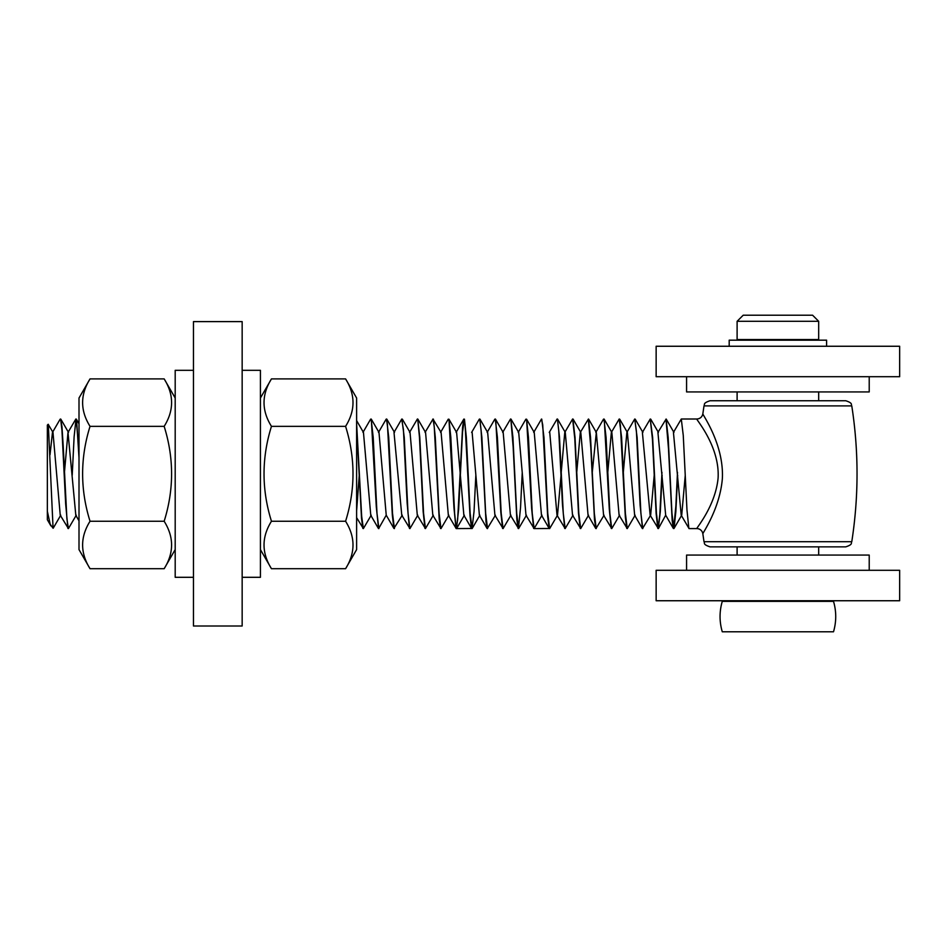 <?xml version="1.0" encoding="UTF-8"?>
<svg xmlns="http://www.w3.org/2000/svg" width="947" height="947" viewBox="0 0 947 947"><rect width="100%" height="100%" fill="white"/><g stroke="black" fill="none" stroke-linecap="round" stroke-linejoin="round"><path stroke-width="1.42" d="M737.109 321.305L743.194 315.221L812.597 315.221L818.682 321.305L818.682 339.571L737.109 339.571L737.109 321.305L818.682 321.305M823.428 601.345L833.514 601.345C836.461 611.49 836.461 621.634 833.514 631.779L722.277 631.779C719.318 621.634 719.318 611.49 722.277 601.345L823.428 601.345M656.141 600.741L656.141 570.295L899.65 570.295L899.65 600.741L656.141 600.741M899.65 346.259L899.65 376.705L656.141 376.705L656.141 346.259L899.65 346.259M541.992 515.192L534.12 528.592L549.497 528.497M533.717 432.4L541.495 419.048L542.726 424.812L547.662 516.364L549.153 528.426L541.483 515.192L534.226 432.412L526.556 419.178L528.45 437.372L532.238 513.298L534.12 528.592L525.964 515.192M475.844 475.264L474.033 511.558L472.032 528.592L470.138 513.286L466.35 437.372L464.456 419.178L462.515 432.175L458.644 509.391L456.501 528.592L471.878 528.485M456.359 528.485L457.673 519.181L462.598 427.121L463.829 419.083L465.072 424.386L469.996 515.76L471.535 528.426L463.864 515.192L456.608 432.412L448.937 419.19L450.831 437.384L454.607 513.298L456.205 528.592L448.345 515.204L441.089 432.412L432.945 419.012M76.269 515.192L68.409 528.592L60.241 515.204M68.409 528.592L66.894 518.696L63.189 445.694L61.957 426.6L60.608 419.012M50.025 454.69L52.476 432.412L60.146 419.19L60.726 419.687L61.957 430.388L65.663 503.934L67.912 528.438M79.003 451.399L76.162 419.024M76.009 419.119L74.115 436.804L72.221 475.264M75.807 515.263L67.995 432.412L75.867 419.012L76.754 422.528L79.003 457.721M371.224 515.192L363.364 528.592L356.617 517.642M363.364 528.592L361.671 516.316L356.617 423.569M356.617 426.623L361.517 518.293L362.867 528.426M378.48 432.412L386.175 419.142L387.406 423.984L392.33 515.132L393.905 528.426L386.234 515.192L378.634 528.592M378.883 528.592L376.989 513.298L373.213 437.407L371.117 419.024M362.973 432.388L370.644 419.142L371.378 420.338L376.314 507.083L378.575 528.604M402.274 515.192L393.905 528.426M394.414 528.592L392.52 513.286L388.732 437.36L386.613 419.012M417.793 515.204L409.933 528.604L401.765 515.204L393.999 432.412L401.67 419.178L403.434 429.618L407.127 502.845L409.435 528.438M409.933 528.604L408.039 513.298L404.262 437.419L401.871 419.012M433.324 515.192L425.452 528.592L417.296 515.192L410.039 432.412L402.368 419.19M425.452 528.592L423.569 513.286L419.781 437.372L417.698 419.012L419.45 437.052L423.155 511.629L424.954 528.426M409.53 432.412L417.39 419.012M440.947 528.592L432.815 515.204L425.558 432.412L417.887 419.178M448.842 515.204L440.982 528.604L439.088 513.298L435.3 437.407L433.418 419.178M425.061 432.4L433.016 419.059L434.247 426.801L439.183 518.838L440.485 528.426M440.568 432.412L448.251 419.19L449.044 420.634L453.968 507.781L456.016 528.426M495.411 515.204L487.279 528.592M487.551 528.592L485.657 513.298L481.881 437.407L479.786 419.024M471.63 432.412L479.3 419.178L479.857 419.628L481.088 430.187L486.024 521.998L487.243 528.604M510.942 515.192L503.082 528.592L494.914 515.192L487.658 432.412L479.987 419.19M503.082 528.592L501.188 513.286L497.4 437.36L495.281 419.012M487.149 432.412L494.819 419.178L495.885 422.409L500.821 512.303L502.585 528.426M526.461 515.204L518.601 528.604L510.433 515.204L503.177 432.412L495.506 419.178M518.601 528.604L516.707 513.298L512.931 437.419L510.835 419.012L513.144 446.83L516.837 519.37L518.104 528.438M502.679 432.412L510.54 419.012M518.447 528.485L520.542 507.521L522.247 472.352M518.198 432.412L525.869 419.19L526.71 420.87L531.634 508.527L533.635 528.426M561.05 475.264L557.511 515.204L549.651 528.604L547.757 513.298L543.969 437.407L541.731 419.119M573.042 515.192L565.17 528.592L557.014 515.204L549.745 432.412M565.17 528.592L563.276 513.298L559.499 437.396L557.416 419.012L558.754 430.767L562.459 504.443L564.684 528.438M549.248 432.412L557.108 419.012M588.561 515.192L580.7 528.592L572.533 515.192L565.276 432.412L557.605 419.19M580.7 528.592L578.806 513.286L575.018 437.372L572.899 419.012M561.228 472.352L564.767 432.412L572.627 419.012L574.782 438.485L578.475 512.978L580.203 528.426M604.079 515.204L595.935 528.592M596.219 528.592L594.325 513.298L590.549 437.419L588.454 419.024M576.747 472.352L580.298 432.412L588.347 419.166L590.81 447.659L594.503 519.891L595.912 528.592M619.61 515.192L611.75 528.592L603.582 515.192L596.326 432.412L592.277 472.352M611.75 528.592L609.856 513.286L606.068 437.36L603.961 419.012M595.817 432.412L603.488 419.19L604.364 421.119L609.3 509.249L611.253 528.426M627.234 528.592L619.101 515.192L611.845 432.412L604.174 419.178M635.129 515.204L627.269 528.604L625.375 513.298L621.599 437.419L619.231 419.012L620.392 425.239L625.328 516.955L626.772 528.426M607.796 472.352L611.348 432.4L619.208 419.012M654.199 475.264L650.66 515.192L642.516 528.592M642.788 528.592L640.906 513.298L637.118 437.372L634.727 419.012L636.42 431.358L640.113 505.225L642.492 528.604M623.327 472.352L626.867 432.412L634.727 419.012M658.295 528.592L650.151 515.192L642.386 432.412L650.246 419.012L652.447 439.219L656.141 513.629L657.822 528.426M662.131 475.264L660.319 511.558L658.319 528.604L656.425 513.298L652.637 437.396L650.246 419.012M677.661 475.264L675.85 511.522L674.039 528.426L673.341 528.438L665.682 515.204L657.916 432.412L666.001 419.249L668.475 448.499L672.169 520.4L673.341 528.438M673.838 528.592L671.956 513.298L668.168 437.396L666.084 419.024M658.165 528.497L659.846 514.28L661.965 472.352M702.852 413.756L704 405.896L851.779 405.896C858.787 451.174 858.787 496.441 851.779 541.708L704 541.708L702.852 533.859C702.058 533.788 719.862 509.32 722.372 478.448C724.017 443.634 701.763 413.732 702.863 413.756C702.153 417 700.141 418.752 696.826 419.024C695.666 419 719.921 446.274 718.098 478.046C715.411 506.207 695.974 528.533 696.826 528.592L689.061 528.592L681.201 515.192L673.435 432.412L681.295 419.012L683.261 435.431L686.966 509.971L688.871 528.426M696.826 419.012L681.295 419.012M673.696 528.485L675.862 505.994L677.484 472.352M685.249 475.264L681.71 515.192L674.039 528.426M658.508 528.426L665.682 515.204M634.644 515.227L627.376 432.412L619.705 419.178M595.722 528.438L588.051 515.204L580.795 432.412L573.124 419.178M545.709 472.352L545.531 475.264M525.987 515.251L518.707 432.412L511.037 419.178M487.054 528.438L479.383 515.204L472.127 432.412M468.078 472.352L467.913 475.264M386.234 515.192L378.989 432.412L371.319 419.19M370.774 515.286L363.459 432.412L356.617 420.598M359.244 475.264L356.617 510.859M67.995 432.412L64.455 472.352M60.241 515.192L52.985 432.412L48.179 424.28L47.35 425.096L47.35 511.285L50.191 524.259L53.079 528.237L48.297 424.339M53.434 527.207L53.079 528.237M50.913 525.893L47.35 519.737L47.35 511.285M702.852 533.859A6.084 6.084 0 0 0 696.826 528.592M704 541.708C705.195 543.01 702.224 544.276 710.025 546.857L845.766 546.857C853.567 544.276 850.595 543.01 851.779 541.708M851.779 405.896C850.595 404.594 853.567 403.327 845.766 400.747L710.025 400.747C702.224 403.327 705.195 404.594 704 405.896M193.46 321.613L193.46 626.003L242.16 626.003L242.16 321.613L193.46 321.613M869.216 376.705L869.216 391.928L686.575 391.928L686.575 376.705M686.575 570.295L686.575 555.072L869.216 555.072L869.216 570.295M729.19 346.259L729.19 340.174L826.601 340.174L826.601 346.259M193.46 370.313L175.195 370.313L175.195 577.303L193.46 577.303M242.16 370.313L260.425 370.313L260.425 577.303L242.16 577.303M79.003 549.603L79.003 398.012L90.036 378.907C80.152 394.721 80.152 410.536 90.036 426.351C80.152 457.993 80.152 489.623 90.036 521.252C80.152 537.067 80.152 552.882 90.036 568.709L79.003 549.603M175.195 549.603L164.162 568.709C174.059 552.882 174.059 537.067 164.162 521.252C174.059 489.623 174.059 457.993 164.162 426.351C174.059 410.536 174.059 394.721 164.162 378.907L90.036 378.907M90.036 426.351L164.162 426.351M90.036 521.252L164.162 521.252M90.036 568.709L164.162 568.709M345.584 378.907L356.617 398.012L356.617 549.603L345.584 568.709C355.468 552.882 355.468 537.067 345.584 521.252C355.468 489.623 355.468 457.993 345.584 426.351C355.468 410.536 355.468 394.721 345.584 378.907L271.458 378.907C261.561 394.721 261.561 410.536 271.458 426.351C261.561 457.993 261.561 489.623 271.458 521.252C261.561 537.067 261.561 552.882 271.458 568.709L260.425 549.603M345.584 426.351L271.458 426.351M345.584 521.252L271.458 521.252M345.584 568.709L271.458 568.709M741.371 339.571L741.371 340.174M814.42 339.571L814.42 340.174M737.109 391.928L737.109 400.747M737.109 546.857L737.109 555.072M818.682 391.928L818.682 400.747M818.682 546.857L818.682 555.072M822.114 600.741L824.766 601.345M731.013 601.345L733.665 600.741M673.944 432.412L666.274 419.19M658.414 432.412L650.743 419.178M642.895 432.412L635.224 419.178M596.326 432.412L588.655 419.19M479.892 515.192L472.222 528.426M464.373 515.192L456.703 528.426M394.508 432.412L386.838 419.178M79.003 423.759L76.364 419.19M68.504 432.412L60.833 419.178M60.75 515.192L53.21 528.201M79.003 520.791L75.76 515.192M378.398 528.438L370.727 515.215M463.77 419.178L456.099 432.412M642.303 528.438L634.632 515.204M175.195 398.012L164.162 378.907M260.425 398.012L271.458 378.907"/></g></svg>
